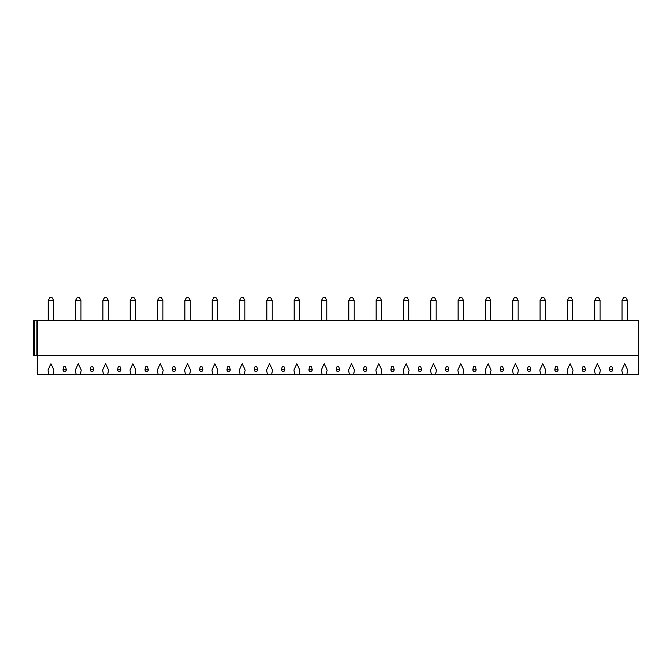 <?xml version="1.0" encoding="UTF-8"?>
<svg xmlns="http://www.w3.org/2000/svg" width="672" height="672" viewBox="0 0 672 672"><rect width="100%" height="100%" fill="white"/><g stroke="black" fill="none" stroke-linecap="round" stroke-linejoin="round"><path stroke-width="1.01" d="M638.4 355.631L638.4 374.455L626.867 374.455L627.698 370.054L624.742 363.703L621.776 370.054L622.608 374.455L599.542 374.455L600.373 370.054L597.416 363.703L594.451 370.054L595.283 374.455L572.216 374.455L573.056 370.054L570.091 363.703L567.134 370.054L567.966 374.455L544.9 374.455L545.731 370.054L542.766 363.703L539.809 370.054L540.641 374.455L517.574 374.455L518.406 370.054L515.441 363.703L512.484 370.054L513.316 374.455L490.249 374.455L491.081 370.054L488.124 363.703L485.159 370.054L485.99 374.455L462.924 374.455L463.756 370.054L460.799 363.703L457.834 370.054L458.674 374.455L435.599 374.455L436.439 370.054L433.474 363.703L430.517 370.054L431.348 374.455L408.282 374.455L409.114 370.054L406.148 363.703L403.192 370.054L404.023 374.455L380.957 374.455L381.788 370.054L378.823 363.703L375.866 370.054L376.698 374.455L353.632 374.455L354.463 370.054L351.506 363.703L348.541 370.054L349.373 374.455L326.306 374.455L327.138 370.054L324.181 363.703L321.216 370.054L322.056 374.455L298.981 374.455L299.821 370.054L296.856 363.703L293.899 370.054L294.731 374.455L271.664 374.455L272.496 370.054L269.531 363.703L266.574 370.054L267.406 374.455L244.339 374.455L245.171 370.054L242.214 363.703L239.249 370.054L240.08 374.455L217.014 374.455L217.846 370.054L214.889 363.703L211.924 370.054L212.755 374.455L189.689 374.455L190.52 370.054L187.564 363.703L184.598 370.054L185.438 374.455L162.364 374.455L163.204 370.054L160.238 363.703L157.282 370.054L158.113 374.455L135.047 374.455L135.878 370.054L132.913 363.703L129.956 370.054L130.788 374.455L107.722 374.455L108.553 370.054L105.596 363.703L102.631 370.054L103.463 374.455L80.396 374.455L81.228 370.054L78.271 363.703L75.306 370.054L76.138 374.455L53.071 374.455L53.903 370.054L50.946 363.703L47.989 370.054L48.821 374.455L37.288 374.455L37.288 355.631L638.4 355.631L638.4 320.67L37.288 320.67L37.288 355.631L33.6 355.631L33.6 320.67L37.288 320.67M63 369.802A1.613 1.462 180 0 0 62.992 369.869A1.613 1.613 0 0 0 64.604 371.482A1.613 1.613 0 0 0 66.217 369.869A1.613 1.462 180 0 0 66.217 369.802C65.68 365.576 65.142 367.046 64.604 366.416C64.067 367.046 63.529 365.576 63 369.802L66.217 369.802M90.317 369.802A1.613 1.462 180 0 0 90.317 369.869A1.613 1.613 0 0 0 91.93 371.482A1.613 1.613 0 0 0 93.542 369.869A1.613 1.462 180 0 0 93.542 369.802C93.005 365.576 92.467 367.046 91.93 366.416C91.392 367.046 90.854 365.576 90.317 369.802L93.542 369.802M117.642 369.802A1.613 1.462 180 0 0 117.642 369.869A1.613 1.613 0 0 0 119.255 371.482A1.613 1.613 0 0 0 120.868 369.869A1.613 1.462 180 0 0 120.868 369.802C120.33 365.576 119.792 367.046 119.255 366.416C118.717 367.046 118.18 365.576 117.642 369.802L120.868 369.802M144.967 369.802A1.613 1.462 180 0 0 144.967 369.869A1.613 1.613 0 0 0 146.58 371.482A1.613 1.613 0 0 0 148.193 369.869A1.613 1.462 180 0 0 148.193 369.802C147.655 365.576 147.118 367.046 146.58 366.416C146.042 367.046 145.505 365.576 144.967 369.802L148.193 369.802M172.292 369.802A1.613 1.462 180 0 0 172.284 369.869A1.613 1.613 0 0 0 173.905 371.482A1.613 1.613 0 0 0 175.518 369.869A1.613 1.462 180 0 0 175.51 369.802C174.972 365.576 174.443 367.046 173.905 366.416C173.368 367.046 172.83 365.576 172.292 369.802L175.51 369.802M199.609 369.802A1.613 1.462 180 0 0 199.609 369.869A1.613 1.613 0 0 0 201.222 371.482A1.613 1.613 0 0 0 202.835 369.869A1.613 1.462 180 0 0 202.835 369.802C202.297 365.576 201.76 367.046 201.222 366.416C200.684 367.046 200.147 365.576 199.609 369.802L202.835 369.802M226.934 369.802A1.613 1.462 180 0 0 226.934 369.869A1.613 1.613 0 0 0 228.547 371.482A1.613 1.613 0 0 0 230.16 369.869A1.613 1.462 180 0 0 230.16 369.802C229.622 365.576 229.085 367.046 228.547 366.416C228.01 367.046 227.472 365.576 226.934 369.802L230.16 369.802M254.26 369.802A1.613 1.462 180 0 0 254.26 369.869A1.613 1.613 0 0 0 255.872 371.482A1.613 1.613 0 0 0 257.485 369.869A1.613 1.462 180 0 0 257.485 369.802C256.948 365.576 256.41 367.046 255.872 366.416C255.335 367.046 254.797 365.576 254.26 369.802L257.485 369.802M281.585 369.802A1.613 1.462 180 0 0 281.585 369.869A1.613 1.613 0 0 0 283.198 371.482A1.613 1.613 0 0 0 284.81 369.869A1.613 1.462 180 0 0 284.81 369.802C284.273 365.576 283.735 367.046 283.198 366.416C282.66 367.046 282.122 365.576 281.585 369.802L284.81 369.802M308.91 369.802A1.613 1.462 180 0 0 308.902 369.869A1.613 1.613 0 0 0 310.523 371.482A1.613 1.613 0 0 0 312.136 369.869A1.613 1.462 180 0 0 312.127 369.802C311.59 365.576 311.052 367.046 310.523 366.416C309.985 367.046 309.448 365.576 308.91 369.802L312.127 369.802M336.227 369.802A1.613 1.462 180 0 0 336.227 369.869A1.613 1.613 0 0 0 337.84 371.482A1.613 1.613 0 0 0 339.452 369.869A1.613 1.462 180 0 0 339.452 369.802C338.915 365.576 338.377 367.046 337.84 366.416C337.302 367.046 336.764 365.576 336.227 369.802L339.452 369.802M363.552 369.802A1.613 1.462 180 0 0 363.552 369.869A1.613 1.613 0 0 0 365.165 371.482A1.613 1.613 0 0 0 366.778 369.869A1.613 1.462 180 0 0 366.778 369.802C366.24 365.576 365.702 367.046 365.165 366.416C364.627 367.046 364.09 365.576 363.552 369.802L366.778 369.802M390.877 369.802A1.613 1.462 180 0 0 390.877 369.869A1.613 1.613 0 0 0 392.49 371.482A1.613 1.613 0 0 0 394.103 369.869A1.613 1.462 180 0 0 394.103 369.802C393.565 365.576 393.028 367.046 392.49 366.416C391.952 367.046 391.415 365.576 390.877 369.802L394.103 369.802M418.202 369.802A1.613 1.462 180 0 0 418.202 369.869A1.613 1.613 0 0 0 419.815 371.482A1.613 1.613 0 0 0 421.428 369.869A1.613 1.462 180 0 0 421.428 369.802C420.89 365.576 420.353 367.046 419.815 366.416C419.278 367.046 418.74 365.576 418.202 369.802L421.428 369.802M445.528 369.802A1.613 1.462 180 0 0 445.519 369.869A1.613 1.613 0 0 0 447.132 371.482A1.613 1.613 0 0 0 448.753 369.869A1.613 1.462 180 0 0 448.745 369.802C448.207 365.576 447.67 367.046 447.132 366.416C446.603 367.046 446.065 365.576 445.528 369.802L448.745 369.802M472.844 369.802A1.613 1.462 180 0 0 472.844 369.869A1.613 1.613 0 0 0 474.457 371.482A1.613 1.613 0 0 0 476.07 369.869A1.613 1.462 180 0 0 476.07 369.802C475.532 365.576 474.995 367.046 474.457 366.416C473.92 367.046 473.382 365.576 472.844 369.802L476.07 369.802M500.17 369.802A1.613 1.462 180 0 0 500.17 369.869A1.613 1.613 0 0 0 501.782 371.482A1.613 1.613 0 0 0 503.395 369.869A1.613 1.462 180 0 0 503.395 369.802C502.858 365.576 502.32 367.046 501.782 366.416C501.245 367.046 500.707 365.576 500.17 369.802L503.395 369.802M527.495 369.802A1.613 1.462 180 0 0 527.495 369.869A1.613 1.613 0 0 0 529.108 371.482A1.613 1.613 0 0 0 530.72 369.869A1.613 1.462 180 0 0 530.72 369.802C530.183 365.576 529.645 367.046 529.108 366.416C528.57 367.046 528.032 365.576 527.495 369.802L530.72 369.802M554.82 369.802A1.613 1.462 180 0 0 554.82 369.869A1.613 1.613 0 0 0 556.433 371.482A1.613 1.613 0 0 0 558.046 369.869A1.613 1.462 180 0 0 558.037 369.802C557.508 365.576 556.97 367.046 556.433 366.416C555.895 367.046 555.358 365.576 554.82 369.802L558.037 369.802M582.145 369.802A1.613 1.462 180 0 0 582.137 369.869A1.613 1.613 0 0 0 583.75 371.482A1.613 1.613 0 0 0 585.371 369.869A1.613 1.462 180 0 0 585.362 369.802C584.825 365.576 584.287 367.046 583.75 366.416C583.212 367.046 582.683 365.576 582.145 369.802L585.362 369.802M609.462 369.802A1.613 1.462 180 0 0 609.462 369.869A1.613 1.613 0 0 0 611.075 371.482A1.613 1.613 0 0 0 612.688 369.869A1.613 1.462 180 0 0 612.688 369.802C612.15 365.576 611.612 367.046 611.075 366.416C610.537 367.046 610 365.576 609.462 369.802L612.688 369.802M622.608 374.455L626.867 374.455M48.821 374.455L53.071 374.455M76.138 374.455L80.396 374.455M103.463 374.455L107.722 374.455M130.788 374.455L135.047 374.455M158.113 374.455L162.364 374.455M185.438 374.455L189.689 374.455M212.755 374.455L217.014 374.455M240.08 374.455L244.339 374.455M267.406 374.455L271.664 374.455M294.731 374.455L298.981 374.455M322.056 374.455L326.306 374.455M349.373 374.455L353.632 374.455M376.698 374.455L380.957 374.455M404.023 374.455L408.282 374.455M431.348 374.455L435.599 374.455M458.674 374.455L462.924 374.455M485.99 374.455L490.249 374.455M513.316 374.455L517.574 374.455M540.641 374.455L544.9 374.455M567.966 374.455L572.216 374.455M595.283 374.455L599.542 374.455M48.258 300.342L49.871 297.545L52.021 297.545L53.634 300.342L48.258 300.342L48.258 320.67M75.583 300.342L77.196 297.545L79.346 297.545L80.959 300.342L75.583 300.342L75.583 320.67M102.9 300.342L104.521 297.545L106.672 297.545L108.284 300.342L102.9 300.342L102.9 320.67M130.225 300.342L131.838 297.545L133.988 297.545L135.61 300.342L130.225 300.342L130.225 320.67M157.55 300.342L159.163 297.545L161.314 297.545L162.926 300.342L157.55 300.342L157.55 320.67M184.876 300.342L186.488 297.545L188.639 297.545L190.252 300.342L184.876 300.342L184.876 320.67M212.201 300.342L213.814 297.545L215.964 297.545L217.577 300.342L212.201 300.342L212.201 320.67M239.518 300.342L241.13 297.545L243.289 297.545L244.902 300.342L239.518 300.342L239.518 320.67M266.843 300.342L268.456 297.545L270.606 297.545L272.219 300.342L266.843 300.342L266.843 320.67M294.168 300.342L295.781 297.545L297.931 297.545L299.544 300.342L294.168 300.342L294.168 320.67M321.493 300.342L323.106 297.545L325.256 297.545L326.869 300.342L321.493 300.342L321.493 320.67M348.818 300.342L350.431 297.545L352.582 297.545L354.194 300.342L348.818 300.342L348.818 320.67M376.135 300.342L377.748 297.545L379.907 297.545L381.52 300.342L376.135 300.342L376.135 320.67M403.46 300.342L405.073 297.545L407.224 297.545L408.836 300.342L403.46 300.342L403.46 320.67M430.786 300.342L432.398 297.545L434.549 297.545L436.162 300.342L430.786 300.342L430.786 320.67M458.111 300.342L459.724 297.545L461.874 297.545L463.487 300.342L458.111 300.342L458.111 320.67M485.428 300.342L487.049 297.545L489.199 297.545L490.812 300.342L485.428 300.342L485.428 320.67M512.753 300.342L514.366 297.545L516.524 297.545L518.137 300.342L512.753 300.342L512.753 320.67M540.078 300.342L541.691 297.545L543.841 297.545L545.454 300.342L540.078 300.342L540.078 320.67M567.403 300.342L569.016 297.545L571.166 297.545L572.779 300.342L567.403 300.342L567.403 320.67M594.728 300.342L596.341 297.545L598.492 297.545L600.104 300.342L594.728 300.342L594.728 320.67M622.045 300.342L623.666 297.545L625.817 297.545L627.43 300.342L622.045 300.342L622.045 320.67M34.642 320.67L34.642 355.631M36.884 320.67L36.884 355.631M53.634 300.342L53.634 320.67M80.959 300.342L80.959 320.67M108.284 300.342L108.284 320.67M135.61 300.342L135.61 320.67M162.926 300.342L162.926 320.67M190.252 300.342L190.252 320.67M217.577 300.342L217.577 320.67M244.902 300.342L244.902 320.67M272.219 300.342L272.219 320.67M299.544 300.342L299.544 320.67M326.869 300.342L326.869 320.67M354.194 300.342L354.194 320.67M381.52 300.342L381.52 320.67M408.836 300.342L408.836 320.67M436.162 300.342L436.162 320.67M463.487 300.342L463.487 320.67M490.812 300.342L490.812 320.67M518.137 300.342L518.137 320.67M545.454 300.342L545.454 320.67M572.779 300.342L572.779 320.67M600.104 300.342L600.104 320.67M627.43 300.342L627.43 320.67"/></g></svg>
